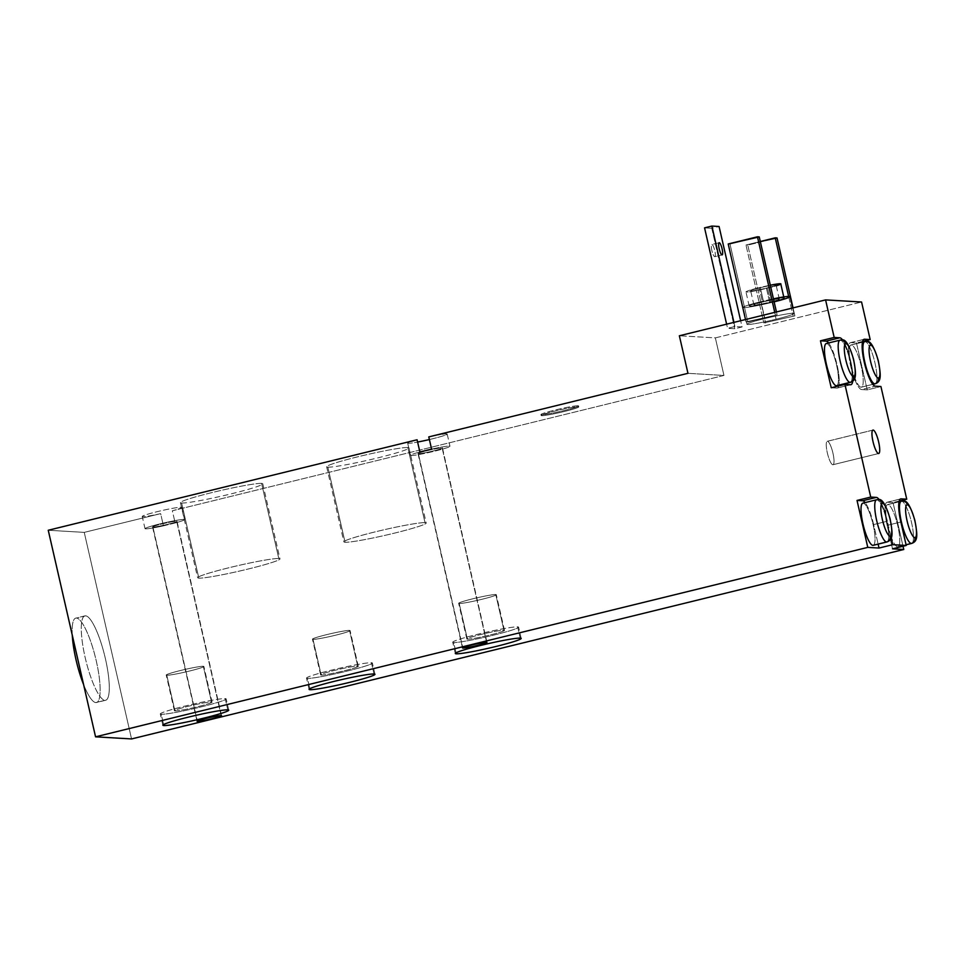 <?xml version="1.0" encoding="UTF-8"?>
<svg xmlns="http://www.w3.org/2000/svg" width="965" height="965" viewBox="0 0 965 965"><rect width="100%" height="100%" fill="white"/><g stroke="black" fill="none" stroke-linecap="round" stroke-linejoin="round"><path stroke-width="0.72" stroke-dasharray="4.83 3.62" d="M723.955 375.445L172.349 510.762A20.277 1.363 167.1 0 0 181.191 507.228A20.277 1.363 167.1 0 0 157.271 511.655A20.277 1.363 167.1 0 0 142.808 516.637A20.277 1.363 167.1 0 0 160.648 513.633L84.245 532.378L48.25 530.255L84.245 532.378L160.648 513.633L163.435 525.841L175.147 522.97L172.349 510.762L723.955 375.445L715.355 337.883L861.576 302.009L715.355 337.883L679.36 335.772L715.355 337.883L723.955 375.445L687.961 373.322L723.955 375.445M417.085 439.775A20.277 1.363 167.1 0 0 408.243 443.309A20.277 1.363 167.1 0 0 417.604 442.054A20.277 1.363 -12.9 0 1 408.243 443.309A20.277 1.363 -12.9 0 1 407.676 443.128A20.277 1.363 -12.9 0 1 417.085 439.775M429.389 439.545A20.277 1.363 167.1 0 0 446.626 433.9A20.277 1.363 167.1 0 0 428.786 436.904A20.277 1.363 -12.9 0 1 446.626 433.9A20.277 1.363 -12.9 0 1 447.193 434.081A20.277 1.363 -12.9 0 1 429.389 439.545M578.011 405.77A19.312 1.291 167.1 0 0 555.237 409.992A19.312 1.291 167.1 0 0 541.462 414.733A19.312 1.291 167.1 0 0 564.236 410.523A19.312 1.291 167.1 0 0 578.011 405.77L578.228 406.711A19.312 1.291 167.1 0 0 557.541 410.427A19.312 1.291 167.1 0 0 541.136 415.505A19.312 1.291 167.1 0 0 541.679 415.674L541.462 414.733A19.312 1.291 -12.9 0 1 540.919 414.564A19.312 1.291 -12.9 0 1 557.324 409.486A19.312 1.291 -12.9 0 1 578.011 405.77A19.312 1.291 -12.9 0 1 578.554 405.939A19.312 1.291 -12.9 0 1 562.149 411.018A19.312 1.291 -12.9 0 1 541.462 414.733L541.679 415.674A19.312 1.291 167.1 0 0 562.366 411.959A19.312 1.291 167.1 0 0 578.771 406.88A19.312 1.291 167.1 0 0 578.228 406.711L578.011 405.77M181.625 503.018A42.231 2.835 167.1 0 0 231.455 493.778A42.231 2.835 167.1 0 0 261.587 483.393A42.231 2.835 167.1 0 0 211.769 492.632A42.231 2.835 167.1 0 0 181.625 503.018L198.826 578.131A42.231 2.835 167.1 0 0 244.085 570.001A42.231 2.835 167.1 0 0 279.983 558.892A42.231 2.835 167.1 0 0 278.788 558.506L261.587 483.393A42.231 2.835 -12.9 0 1 262.782 483.779A42.231 2.835 -12.9 0 1 226.884 494.888A42.231 2.835 -12.9 0 1 181.625 503.018A42.231 2.835 -12.9 0 1 180.431 502.632A42.231 2.835 -12.9 0 1 216.341 491.523A42.231 2.835 -12.9 0 1 261.587 483.393L278.788 558.506A42.231 2.835 167.1 0 0 233.542 566.636A42.231 2.835 167.1 0 0 197.644 577.745A42.231 2.835 167.1 0 0 198.826 578.131L181.625 503.018M327.847 467.144A42.231 2.835 167.1 0 0 377.665 457.917A42.231 2.835 167.1 0 0 407.809 447.531A42.231 2.835 167.1 0 0 357.979 456.759A42.231 2.835 167.1 0 0 327.847 467.144L345.048 542.258A42.231 2.835 167.1 0 0 390.306 534.128A42.231 2.835 167.1 0 0 426.204 523.018A42.231 2.835 167.1 0 0 425.01 522.644L407.809 447.531A42.231 2.835 -12.9 0 1 408.991 447.905A42.231 2.835 -12.9 0 1 373.093 459.014A42.231 2.835 -12.9 0 1 327.847 467.144A42.231 2.835 -12.9 0 1 326.653 466.758A42.231 2.835 -12.9 0 1 362.55 455.649A42.231 2.835 -12.9 0 1 407.809 447.531L425.01 522.644A42.231 2.835 167.1 0 0 379.752 530.762A42.231 2.835 167.1 0 0 343.854 541.884A42.231 2.835 167.1 0 0 345.048 542.258L327.847 467.144M541.679 415.674A19.312 1.291 167.1 0 0 564.453 411.452A19.312 1.291 167.1 0 0 578.228 406.711A19.312 1.291 167.1 0 0 555.454 410.933A19.312 1.291 167.1 0 0 541.679 415.674M278.788 558.506A42.231 2.835 167.1 0 0 228.97 567.746A42.231 2.835 167.1 0 0 198.826 578.131A42.231 2.835 167.1 0 0 248.656 568.904A42.231 2.835 167.1 0 0 278.788 558.506M425.01 522.644A42.231 2.835 167.1 0 0 375.192 531.872A42.231 2.835 167.1 0 0 345.048 542.258A42.231 2.835 167.1 0 0 394.878 533.03A42.231 2.835 167.1 0 0 425.01 522.644M131.554 738.937L84.245 532.378L131.554 738.937M862.638 341.417L856.462 342.937L867.221 389.884L880.924 386.519L867.221 389.884L856.462 342.937L850.841 342.599L863.832 339.415L850.841 342.599A24.137 5.392 76.2 0 0 850.599 365.747A24.137 5.392 -103.8 0 1 850.467 342.635A24.137 5.392 -103.8 0 1 850.841 342.599L856.462 342.937L862.638 341.417M899.199 501.04L893.023 502.548L903.035 546.262L893.023 502.548L887.402 502.222L900.381 499.038L887.402 502.222A24.137 5.392 76.2 0 0 887.149 525.358A24.137 5.392 -103.8 0 1 887.028 502.246A24.137 5.392 -103.8 0 1 887.402 502.222L893.023 502.548L899.199 501.04M221.19 715.584L176.667 521.221A12.545 0.844 -12.9 0 1 177.029 521.341A12.545 0.844 -12.9 0 1 166.354 524.634A12.545 0.844 -12.9 0 1 152.916 527.059L197.343 721.048L152.916 527.059A12.545 0.844 -12.9 0 1 152.554 526.938A12.545 0.844 -12.9 0 1 163.23 523.645A12.545 0.844 -12.9 0 1 176.667 521.221L221.19 715.584M163.435 525.841L175.147 522.97A20.277 1.363 167.1 0 0 183.977 519.435A20.277 1.363 167.1 0 0 160.069 523.862A20.277 1.363 167.1 0 0 145.594 528.844A20.277 1.363 167.1 0 0 163.435 525.841L160.648 513.633A20.277 1.363 -12.9 0 1 142.808 516.637A20.277 1.363 -12.9 0 1 142.229 516.456A20.277 1.363 -12.9 0 1 159.466 511.124A20.277 1.363 -12.9 0 1 181.191 507.228A20.277 1.363 -12.9 0 1 181.758 507.409A20.277 1.363 -12.9 0 1 172.349 510.762L175.147 522.97A20.277 1.363 167.1 0 0 184.556 519.616A20.277 1.363 167.1 0 0 183.977 519.435A20.277 1.363 167.1 0 0 162.265 523.332A20.277 1.363 167.1 0 0 145.027 528.663A20.277 1.363 167.1 0 0 145.594 528.844A20.277 1.363 167.1 0 0 163.435 525.841M176.667 521.221A12.545 0.844 -12.9 0 1 167.717 524.309A12.545 0.844 -12.9 0 1 152.916 527.059A12.545 0.844 -12.9 0 1 161.867 523.971A12.545 0.844 -12.9 0 1 176.667 521.221M486.625 642.256L442.115 447.893A12.545 0.844 -12.9 0 1 442.465 448.013A12.545 0.844 -12.9 0 1 431.801 451.306A12.545 0.844 -12.9 0 1 418.352 453.731L462.778 647.72L418.352 453.731A12.545 0.844 -12.9 0 1 418.002 453.61A12.545 0.844 -12.9 0 1 428.665 450.317A12.545 0.844 -12.9 0 1 442.115 447.893L486.625 642.256M407.676 443.128L410.475 455.335A20.277 1.363 167.1 0 1 419.884 451.982A20.277 1.363 167.1 0 0 411.042 455.516A20.277 1.363 167.1 0 0 434.962 451.089A20.277 1.363 167.1 0 0 449.425 446.107A20.277 1.363 167.1 0 0 431.584 449.111A20.277 1.363 167.1 0 1 449.425 446.107A20.277 1.363 167.1 0 1 449.992 446.288L447.193 434.081M442.115 447.893A12.545 0.844 -12.9 0 1 433.152 450.981A12.545 0.844 -12.9 0 1 418.352 453.731A12.545 0.844 -12.9 0 1 427.302 450.643A12.545 0.844 -12.9 0 1 442.115 447.893M410.475 455.335A20.277 1.363 167.1 0 0 411.042 455.516A20.277 1.363 167.1 0 0 432.766 451.62A20.277 1.363 167.1 0 0 449.992 446.288M520.231 638.118L517.65 626.852A33.787 2.268 -12.9 0 1 518.603 627.154A33.787 2.268 -12.9 0 1 489.882 636.044A33.787 2.268 -12.9 0 1 453.683 642.545L456.035 652.823L453.683 642.545A33.787 2.268 -12.9 0 1 452.73 642.244A33.787 2.268 -12.9 0 1 481.451 633.354A33.787 2.268 -12.9 0 1 517.65 626.852L520.231 638.118M453.683 642.545A33.787 2.268 -12.9 0 1 477.796 634.234A33.787 2.268 -12.9 0 1 517.65 626.852A33.787 2.268 -12.9 0 1 493.537 635.163A33.787 2.268 -12.9 0 1 453.683 642.545M467.386 639.18A19.312 1.291 167.1 0 0 490.16 634.958A19.312 1.291 167.1 0 0 503.947 630.217A19.312 1.291 167.1 0 0 481.161 634.427A19.312 1.291 167.1 0 0 467.386 639.18A19.312 1.291 167.1 0 0 488.073 635.465A19.312 1.291 167.1 0 0 504.49 630.386A19.312 1.291 167.1 0 0 503.947 630.217L495.769 594.537A19.312 1.291 -12.9 0 1 496.312 594.705A19.312 1.291 -12.9 0 1 479.907 599.784A19.312 1.291 -12.9 0 1 459.219 603.499L467.386 639.18L459.219 603.499A19.312 1.291 -12.9 0 1 458.677 603.33A19.312 1.291 -12.9 0 1 475.082 598.252A19.312 1.291 -12.9 0 1 495.769 594.537L503.947 630.217A19.312 1.291 167.1 0 0 483.26 633.933A19.312 1.291 167.1 0 0 466.843 639.011A19.312 1.291 167.1 0 0 467.386 639.18M459.219 603.499A19.312 1.291 -12.9 0 1 472.995 598.746A19.312 1.291 -12.9 0 1 495.769 594.537A19.312 1.291 -12.9 0 1 481.993 599.277A19.312 1.291 -12.9 0 1 459.219 603.499M227.788 709.854L225.207 698.588A33.787 2.268 -12.9 0 1 226.16 698.889A33.787 2.268 -12.9 0 1 197.439 707.779A33.787 2.268 -12.9 0 1 161.239 714.281L163.592 724.558L161.239 714.281A33.787 2.268 -12.9 0 1 160.286 713.979A33.787 2.268 -12.9 0 1 189.007 705.089A33.787 2.268 -12.9 0 1 225.207 698.588L227.788 709.854M161.239 714.281A33.787 2.268 -12.9 0 1 185.352 705.97A33.787 2.268 -12.9 0 1 225.207 698.588A33.787 2.268 -12.9 0 1 201.106 706.899A33.787 2.268 -12.9 0 1 161.239 714.281M174.942 710.916A19.312 1.291 167.1 0 0 197.728 706.706A19.312 1.291 167.1 0 0 211.504 701.953A19.312 1.291 167.1 0 0 188.73 706.175A19.312 1.291 167.1 0 0 174.942 710.916A19.312 1.291 167.1 0 0 195.63 707.2A19.312 1.291 167.1 0 0 212.047 702.122A19.312 1.291 167.1 0 0 211.504 701.953L203.326 666.272A19.312 1.291 -12.9 0 1 203.88 666.453A19.312 1.291 -12.9 0 1 187.463 671.531A19.312 1.291 -12.9 0 1 166.776 675.247L174.942 710.916L166.776 675.247A19.312 1.291 -12.9 0 1 166.233 675.066A19.312 1.291 -12.9 0 1 182.65 669.987A19.312 1.291 -12.9 0 1 203.326 666.272L211.504 701.953A19.312 1.291 167.1 0 0 190.817 705.668A19.312 1.291 167.1 0 0 174.4 710.747A19.312 1.291 167.1 0 0 174.942 710.916M166.776 675.247A19.312 1.291 -12.9 0 1 180.552 670.494A19.312 1.291 -12.9 0 1 203.326 666.272A19.312 1.291 -12.9 0 1 189.55 671.025A19.312 1.291 -12.9 0 1 166.776 675.247M374.01 673.992L371.429 662.714A33.787 2.268 -12.9 0 1 372.381 663.027A33.787 2.268 -12.9 0 1 343.661 671.905A33.787 2.268 -12.9 0 1 307.461 678.407L309.813 688.684L307.461 678.407A33.787 2.268 -12.9 0 1 306.508 678.106A33.787 2.268 -12.9 0 1 335.229 669.227A33.787 2.268 -12.9 0 1 371.429 662.714L374.01 673.992M307.461 678.407A33.787 2.268 -12.9 0 1 331.574 670.108A33.787 2.268 -12.9 0 1 371.429 662.714A33.787 2.268 -12.9 0 1 347.316 671.025A33.787 2.268 -12.9 0 1 307.461 678.407M321.164 675.054A19.312 1.291 167.1 0 0 343.95 670.832A19.312 1.291 167.1 0 0 357.726 666.079A19.312 1.291 167.1 0 0 334.939 670.301A19.312 1.291 167.1 0 0 321.164 675.054A19.312 1.291 167.1 0 0 341.851 671.338A19.312 1.291 167.1 0 0 358.268 666.26A19.312 1.291 167.1 0 0 357.726 666.079L349.547 630.398A19.312 1.291 -12.9 0 1 350.09 630.579A19.312 1.291 -12.9 0 1 333.685 635.658A19.312 1.291 -12.9 0 1 312.998 639.373L321.164 675.054L312.998 639.373A19.312 1.291 -12.9 0 1 312.455 639.192A19.312 1.291 -12.9 0 1 328.86 634.114A19.312 1.291 -12.9 0 1 349.547 630.398L357.726 666.079A19.312 1.291 167.1 0 0 337.038 669.794A19.312 1.291 167.1 0 0 320.621 674.873A19.312 1.291 167.1 0 0 321.164 675.054M312.998 639.373A19.312 1.291 -12.9 0 1 326.773 634.62A19.312 1.291 -12.9 0 1 349.547 630.398A19.312 1.291 -12.9 0 1 335.772 635.151A19.312 1.291 -12.9 0 1 312.998 639.373M873.651 524.574A24.137 5.392 76.2 0 0 865.135 502.584A24.137 5.392 -103.8 0 1 873.651 524.574L887.366 521.209A24.137 5.392 76.2 0 0 879.26 499.774A24.137 5.392 -103.8 0 1 887.366 521.209L891.202 537.951L887.366 521.209L873.651 524.574L878.126 544.127L873.651 524.574M862.855 503.139A21.725 4.861 -103.8 0 1 863.193 503.115A21.725 4.861 -103.8 0 1 872.746 523.078A21.725 4.861 -103.8 0 1 873.518 545.201M842.71 340.15A24.137 5.392 -103.8 0 1 850.804 361.586A24.137 5.392 -103.8 0 1 852.758 381.103A24.137 5.392 76.2 0 0 850.804 361.586A24.137 5.392 76.2 0 0 842.71 340.15M861.6 389.546A24.137 5.392 -103.8 0 1 850.599 365.747A24.137 5.392 76.2 0 0 861.6 389.546L867.221 389.884L861.6 389.546L875.303 386.181L861.6 389.546M861.057 387.206A21.725 4.861 -103.8 0 1 851.154 365.783A21.725 4.861 -103.8 0 1 851.383 344.951A21.725 4.861 -103.8 0 1 861.287 366.374A21.725 4.861 -103.8 0 1 861.057 387.206A21.725 4.861 -103.8 0 1 851.323 366.507A21.725 4.861 -103.8 0 1 851.046 344.975A21.725 4.861 -103.8 0 1 851.383 344.951L865.086 341.586L851.383 344.951A21.725 4.861 -103.8 0 1 861.106 365.651A21.725 4.861 -103.8 0 1 861.395 387.17A21.725 4.861 -103.8 0 1 861.057 387.206L872.782 384.323L861.057 387.206M875.098 383.805A21.725 4.861 76.2 0 0 874.821 362.285A21.725 4.861 76.2 0 0 865.086 341.586A21.725 4.861 -103.8 0 1 874.821 362.285A21.725 4.861 -103.8 0 1 875.098 383.805M864.749 341.61A21.725 4.861 -103.8 0 1 865.086 341.586A4.825 4.692 93.4 0 1 866.449 341.465M900.864 522.005L887.149 525.358L892.529 548.832L887.149 525.358L900.864 522.005M897.619 546.817A21.725 4.861 -103.8 0 1 887.716 525.394A21.725 4.861 -103.8 0 1 887.933 504.562A21.725 4.861 -103.8 0 1 897.836 525.985A21.725 4.861 -103.8 0 1 897.619 546.817A21.725 4.861 -103.8 0 1 887.884 526.118A21.725 4.861 -103.8 0 1 887.595 504.599A21.725 4.861 -103.8 0 1 887.933 504.562L901.648 501.209L887.933 504.562A21.725 4.861 -103.8 0 1 897.667 525.262A21.725 4.861 -103.8 0 1 897.957 546.793A21.725 4.861 -103.8 0 1 897.619 546.817L906.075 544.743L897.619 546.817M911.66 543.428A21.725 4.861 76.2 0 0 911.382 521.896A21.725 4.861 76.2 0 0 901.648 501.209A21.725 4.861 -103.8 0 1 911.382 521.896A21.725 4.861 -103.8 0 1 911.66 543.428M901.31 501.233A21.725 4.861 -103.8 0 1 901.648 501.209A4.825 4.692 93.4 0 1 902.999 501.076M838.754 385.916A24.137 5.392 -103.8 0 1 837.222 388.063A24.137 5.392 -103.8 0 1 836.848 388.099L831.227 387.761L836.848 388.099L850.551 384.733L836.848 388.099A24.137 5.392 76.2 0 0 837.089 364.951A24.137 5.392 -103.8 0 1 838.935 385.156M828.585 342.961A24.137 5.392 -103.8 0 1 837.089 364.951A24.137 5.392 76.2 0 0 828.585 342.961M826.293 343.528A21.725 4.861 -103.8 0 1 826.631 343.492A21.725 4.861 -103.8 0 1 836.185 363.467A21.725 4.861 -103.8 0 1 836.957 385.59M826.631 343.492L840.346 340.126L826.631 343.492A21.725 4.861 -103.8 0 1 836.365 364.191A21.725 4.861 -103.8 0 1 836.643 385.723M850.358 382.357A21.725 4.861 76.2 0 0 850.069 360.826A21.725 4.861 76.2 0 0 840.346 340.126A21.725 4.861 -103.8 0 1 850.069 360.826A21.725 4.861 -103.8 0 1 850.358 382.357M840.008 340.163A21.725 4.861 -103.8 0 1 840.346 340.126A4.825 4.692 93.4 0 1 841.697 340.006M776.089 319.222A24.137 1.616 167.1 0 0 793.314 313.287A24.137 1.616 167.1 0 0 764.835 318.559A24.137 1.616 167.1 0 0 747.622 324.493A24.137 1.616 167.1 0 0 776.089 319.222A24.137 1.616 167.1 0 0 793.99 313.504A24.137 1.616 167.1 0 0 764.835 318.559L760.975 301.659A24.137 1.616 -12.9 0 1 773.435 298.836A24.137 1.616 -12.9 0 0 760.975 301.659L764.835 318.559A24.137 1.616 167.1 0 0 746.934 324.276A24.137 1.616 167.1 0 0 776.089 319.222L772.217 302.322L776.089 319.222M742.085 326.954L734.884 326.52L727.574 328.317L734.763 328.739L742.085 326.954L740.65 320.73L742.085 326.954L734.763 328.739L727.574 328.317L726.621 324.168L727.574 328.317L734.884 326.52L742.085 326.954M747.851 322.008L777.102 314.831L746.054 321.9L747.851 322.008L730.01 244.073L759.25 236.908L730.01 244.073L747.851 322.008L746.054 321.9L777.102 314.831L747.851 322.008M794.871 315.881L763.834 322.949L794.871 315.881L793.037 307.883L794.871 315.881L763.834 322.949L794.871 315.881M790.118 296.605A24.137 1.616 -12.9 0 1 772.217 302.322A24.137 1.616 -12.9 0 1 743.074 307.377A24.137 1.616 -12.9 0 1 760.975 301.659A24.137 1.616 -12.9 0 0 743.75 307.594A24.137 1.616 -12.9 0 0 772.217 302.322M770.758 302.238A17.865 1.194 167.1 0 0 783.496 297.847A17.865 1.194 167.1 0 0 762.434 301.743A17.865 1.194 167.1 0 0 749.684 306.134A17.865 1.194 167.1 0 0 770.758 302.238A17.865 1.194 167.1 0 0 784.002 298.004A17.865 1.194 167.1 0 0 762.434 301.743L759.202 287.666A17.865 1.194 -12.9 0 1 770.311 285.194A17.865 1.194 -12.9 0 0 759.202 287.666L762.434 301.743A17.865 1.194 167.1 0 0 749.19 305.977A17.865 1.194 167.1 0 0 770.758 302.238L767.537 288.149L770.758 302.238M780.782 283.915A17.865 1.194 -12.9 0 1 767.537 288.149A17.865 1.194 -12.9 0 1 745.957 291.888A17.865 1.194 -12.9 0 1 759.202 287.666A17.865 1.194 -12.9 0 0 746.464 292.057A17.865 1.194 -12.9 0 0 767.537 288.149A17.865 1.194 -12.9 0 0 776.258 285.797M760.336 287.727A13.028 0.869 167.1 0 0 751.035 290.935A13.028 0.869 167.1 0 0 766.403 288.089A13.028 0.869 167.1 0 0 775.703 284.88A13.028 0.869 167.1 0 0 760.336 287.727L763.556 301.816A13.028 0.869 167.1 0 0 753.894 304.904A13.028 0.869 167.1 0 0 769.636 302.166L766.403 288.089A13.028 0.869 -12.9 0 1 750.661 290.815A13.028 0.869 -12.9 0 1 760.336 287.727A13.028 0.869 -12.9 0 1 776.077 285.001A13.028 0.869 -12.9 0 1 766.403 288.089L769.636 302.166A13.028 0.869 -12.9 0 1 754.256 305.012A13.028 0.869 -12.9 0 1 763.556 301.816A13.028 0.869 -12.9 0 1 778.936 298.957A13.028 0.869 -12.9 0 1 769.636 302.166A13.028 0.869 167.1 0 0 779.298 299.078A13.028 0.869 167.1 0 0 763.556 301.816L760.336 287.727M733.931 322.382L734.884 326.52L733.931 322.382M719.046 242.746L711.917 244.495A6.273 1.399 -103.8 0 1 714.739 250.478A6.273 1.399 -103.8 0 1 714.812 256.69A6.273 1.399 -103.8 0 1 714.715 256.702L722.025 254.905L714.715 256.702A6.273 1.399 -103.8 0 1 711.905 250.719A6.273 1.399 -103.8 0 1 711.82 244.507A6.273 1.399 -103.8 0 1 711.917 244.495L719.046 242.746M711.76 228.283L734.763 328.739L711.76 228.283L719.07 226.486L711.76 228.283L704.559 227.849L711.76 228.283M714.715 256.702A6.273 1.399 76.2 0 0 714.788 250.683A6.273 1.399 76.2 0 0 711.917 244.495A6.273 1.399 76.2 0 0 711.856 250.514A6.273 1.399 76.2 0 0 714.715 256.702M776.439 311.948L777.102 314.831L776.439 311.948M774.762 312.358L775.305 314.723L774.762 312.358M745.511 319.536L746.054 321.9L745.511 319.536M728.213 243.976L730.01 244.073L728.213 243.976M788.634 296.388L793.073 315.772L788.634 296.388M760.299 241.503L745.981 245.014L763.834 322.949L745.981 245.014L747.779 245.122L765.631 323.058L747.779 245.122L777.03 237.945L747.779 245.122L745.981 245.014L760.299 241.503M872.782 430.149L827.451 441.27A12.062 2.702 -103.8 0 1 832.855 452.766A12.062 2.702 -103.8 0 1 833.012 464.72A12.062 2.702 -103.8 0 1 832.831 464.744L878.524 453.526L832.831 464.744A12.062 2.702 -103.8 0 1 827.415 453.236A12.062 2.702 -103.8 0 1 827.258 441.282A12.062 2.702 -103.8 0 1 827.451 441.27L872.782 430.149M832.831 464.744A12.062 2.702 -103.8 0 1 827.331 452.838A12.062 2.702 -103.8 0 1 827.451 441.27A12.062 2.702 -103.8 0 1 832.952 453.164A12.062 2.702 -103.8 0 1 832.831 464.744M863.193 503.115L876.896 499.749L863.193 503.115A21.725 4.861 -103.8 0 1 872.915 523.802A21.725 4.861 -103.8 0 1 873.204 545.334M886.907 541.968A21.725 4.861 76.2 0 0 886.63 520.449A21.725 4.861 76.2 0 0 876.896 499.749A21.725 4.861 -103.8 0 1 886.63 520.449A21.725 4.861 -103.8 0 1 886.907 541.968M876.558 499.774A21.725 4.861 -103.8 0 1 876.896 499.749A4.825 4.692 93.4 0 1 878.259 499.629M85.608 615.827A43.449 9.71 76.2 0 0 85.149 657.479A43.449 9.71 76.2 0 0 104.956 700.325A43.449 9.71 76.2 0 0 105.402 658.673A43.449 9.71 76.2 0 0 85.608 615.827A43.449 9.71 76.2 0 0 84.932 615.875A43.449 9.71 76.2 0 0 85.499 658.938A43.449 9.71 76.2 0 0 104.956 700.325L95.812 702.568A43.449 9.71 -103.8 0 1 83.581 684.523A43.449 9.71 -103.8 0 0 95.812 702.568L104.956 700.325A43.449 9.71 76.2 0 0 105.631 700.264A43.449 9.71 76.2 0 0 105.064 657.213A43.449 9.71 76.2 0 0 85.608 615.827L76.464 618.058L85.608 615.827M72.266 635.139A43.449 9.71 -103.8 0 1 75.789 618.119A43.449 9.71 -103.8 0 1 76.464 618.058A43.449 9.71 -103.8 0 1 95.921 659.457A43.449 9.71 -103.8 0 1 96.488 702.508A43.449 9.71 -103.8 0 1 95.812 702.568A43.449 9.71 -103.8 0 0 96.271 660.904A43.449 9.71 -103.8 0 0 76.464 618.058A43.449 9.71 -103.8 0 0 72.266 635.139M540.919 414.564L541.136 415.505M578.554 405.939L578.771 406.88M262.782 483.779L279.983 558.892M180.431 502.632L197.644 577.745M408.991 447.905L426.204 523.018M326.653 466.758L343.854 541.884M221.54 715.692L177.029 521.341M197.077 721.301L152.554 526.938M145.027 528.663L142.229 516.456M181.758 507.409L184.556 519.616M486.975 642.364L442.465 448.013M462.512 647.973L418.002 453.61M521.184 638.42L518.603 627.154M455.311 653.51L452.73 642.244M504.49 630.386L496.312 594.705M466.843 639.011L458.677 603.33M228.741 710.156L226.16 698.889M162.868 725.246L160.286 713.979M212.047 702.122L203.88 666.453M174.4 710.747L166.233 675.066M374.963 674.294L372.381 663.027M309.09 689.372L306.508 678.106M358.268 666.26L350.09 630.579M320.621 674.873L312.455 639.192M850.467 342.635L864.182 339.27M851.046 344.975L862.469 342.177M861.395 387.17L872.818 384.372M887.028 502.246L900.731 498.893M887.595 504.599L899.018 501.788M897.957 546.793L906.075 544.791M837.222 388.063L850.925 384.697M793.99 313.504L792.723 307.956M746.934 324.276L743.074 307.377M784.002 298.004L783.761 296.943M749.19 305.977L745.957 291.888M753.894 304.904L750.661 290.815M779.298 299.078L776.077 285.001M722.122 254.905L714.812 256.69M719.142 242.71L711.82 244.507M878.705 453.514L833.012 464.72M872.951 430.076L827.258 441.282M84.932 615.875L75.789 618.119M105.631 700.264L96.488 702.508"/><path stroke-width="1.45" d="M428.786 436.904L687.961 373.322L679.36 335.772L825.582 299.898L834.182 337.448L820.467 340.814L831.227 387.761L844.93 384.396L870.732 497.072L857.029 500.437L867.776 547.384L95.559 736.826L48.25 530.255L417.085 439.775L419.884 451.982L431.584 449.111L428.786 436.904L687.961 373.322L679.36 335.772L825.582 299.898L834.182 337.448L839.803 337.786A24.137 5.392 -103.8 0 1 842.71 340.15A24.137 5.392 76.2 0 0 839.803 337.786L826.1 341.152A24.137 5.392 -103.8 0 1 828.585 342.961A24.137 5.392 76.2 0 0 826.1 341.152L820.467 340.814L831.227 387.761L844.93 384.396L870.732 497.072L876.365 497.397L862.65 500.763L857.029 500.437L867.776 547.384L95.559 736.826L131.554 738.937L903.771 549.495L131.554 738.937L95.559 736.826L48.25 530.255L417.085 439.775L419.884 451.982L431.584 449.111L428.786 436.904M417.604 442.054A20.277 1.363 167.1 0 0 429.389 439.545A20.277 1.363 -12.9 0 1 417.604 442.054M861.576 302.009L870.177 339.571L862.638 341.417L870.177 339.571L861.576 302.009L825.582 299.898L861.576 302.009M880.924 386.519L906.738 499.182L899.199 501.04L906.738 499.182L880.924 386.519L875.303 386.181A24.137 5.392 -103.8 0 1 864.302 362.382A24.137 5.392 -103.8 0 1 864.556 339.234L870.177 339.571L864.556 339.234A24.137 5.392 76.2 0 0 864.182 339.27A24.137 5.392 76.2 0 0 864.302 362.382A24.137 5.392 76.2 0 0 875.303 386.181L880.924 386.519M903.035 546.262L903.771 549.495L892.529 548.832L906.231 545.466L892.734 544.682L879.031 548.048L867.776 547.384L879.031 548.048L878.126 544.127L879.031 548.048L892.734 544.682L906.231 545.466L900.864 522.005A24.137 5.392 -103.8 0 1 901.105 498.857L906.738 499.182L901.105 498.857A24.137 5.392 76.2 0 0 900.731 498.893A24.137 5.392 76.2 0 0 900.864 522.005L906.231 545.466L892.529 548.832L903.771 549.495L903.035 546.262M221.19 715.584A12.545 0.844 -12.9 0 1 212.228 718.672A12.545 0.844 -12.9 0 1 197.427 721.41A12.545 0.844 -12.9 0 1 206.377 718.322A12.545 0.844 -12.9 0 1 221.19 715.584A12.545 0.844 167.1 0 0 207.74 717.996A12.545 0.844 167.1 0 0 197.077 721.301A12.545 0.844 167.1 0 0 197.427 721.41A12.545 0.844 167.1 0 0 210.877 718.997A12.545 0.844 167.1 0 0 221.54 715.692A12.545 0.844 167.1 0 0 221.19 715.584M486.625 642.256A12.545 0.844 -12.9 0 1 477.675 645.344A12.545 0.844 -12.9 0 1 462.862 648.082A12.545 0.844 -12.9 0 1 471.825 644.994A12.545 0.844 -12.9 0 1 486.625 642.256A12.545 0.844 167.1 0 0 473.176 644.668A12.545 0.844 167.1 0 0 462.512 647.973A12.545 0.844 167.1 0 0 462.862 648.082A12.545 0.844 167.1 0 0 476.312 645.669A12.545 0.844 167.1 0 0 486.975 642.364A12.545 0.844 167.1 0 0 486.625 642.256M520.231 638.118A33.787 2.268 -12.9 0 1 496.119 646.429A33.787 2.268 -12.9 0 1 456.264 653.812A33.787 2.268 -12.9 0 1 480.365 645.501A33.787 2.268 -12.9 0 1 520.231 638.118A33.787 2.268 167.1 0 0 484.032 644.62A33.787 2.268 167.1 0 0 455.311 653.51A33.787 2.268 167.1 0 0 456.264 653.812A33.787 2.268 167.1 0 0 492.464 647.31A33.787 2.268 167.1 0 0 521.184 638.42A33.787 2.268 167.1 0 0 520.231 638.118M227.788 709.854A33.787 2.268 -12.9 0 1 203.675 718.165A33.787 2.268 -12.9 0 1 163.821 725.547A33.787 2.268 -12.9 0 1 187.934 717.236A33.787 2.268 -12.9 0 1 227.788 709.854A33.787 2.268 167.1 0 0 191.589 716.356A33.787 2.268 167.1 0 0 162.868 725.246A33.787 2.268 167.1 0 0 163.821 725.547A33.787 2.268 167.1 0 0 200.02 719.046A33.787 2.268 167.1 0 0 228.741 710.156A33.787 2.268 167.1 0 0 227.788 709.854M374.01 673.992A33.787 2.268 -12.9 0 1 349.897 682.291A33.787 2.268 -12.9 0 1 310.042 689.686A33.787 2.268 -12.9 0 1 334.155 681.374A33.787 2.268 -12.9 0 1 374.01 673.992A33.787 2.268 167.1 0 0 337.81 680.494A33.787 2.268 167.1 0 0 309.09 689.372A33.787 2.268 167.1 0 0 310.042 689.686A33.787 2.268 167.1 0 0 346.242 683.184A33.787 2.268 167.1 0 0 374.963 674.294A33.787 2.268 167.1 0 0 374.01 673.992M456.035 652.823L456.264 653.812L456.035 652.823M163.592 724.558L163.821 725.547L163.592 724.558M309.813 688.684L310.042 689.686L309.813 688.684M865.135 502.584A24.137 5.392 76.2 0 0 862.65 500.763A24.137 5.392 -103.8 0 1 865.135 502.584M873.518 545.201A21.725 4.861 -103.8 0 1 872.867 545.37A21.725 4.861 -103.8 0 1 862.963 523.935A21.725 4.861 -103.8 0 1 863.193 503.115M879.26 499.774A24.137 5.392 76.2 0 0 876.365 497.397L862.65 500.763L857.029 500.437L870.732 497.072L876.365 497.397A24.137 5.392 -103.8 0 1 879.26 499.774M852.758 381.103A24.137 5.392 -103.8 0 1 850.551 384.733L844.93 384.396L850.551 384.733A24.137 5.392 76.2 0 0 850.925 384.697A24.137 5.392 76.2 0 0 852.758 381.103M891.202 537.951L892.734 544.682L891.202 537.951M873.144 430.052A12.062 2.702 -103.8 0 1 878.645 441.958A12.062 2.702 -103.8 0 1 878.524 453.526A12.062 2.702 -103.8 0 1 873.023 441.632A12.062 2.702 -103.8 0 1 873.144 430.052L873.144 430.052A12.062 2.702 76.2 0 0 872.951 430.076A12.062 2.702 76.2 0 0 873.108 442.03A12.062 2.702 76.2 0 0 878.524 453.526A12.062 2.702 76.2 0 0 878.705 453.514A12.062 2.702 76.2 0 0 878.548 441.56A12.062 2.702 76.2 0 0 873.144 430.052M863.832 339.415L864.556 339.234L863.832 339.415M865.086 341.586A21.725 4.861 76.2 0 0 864.749 341.61A21.725 4.861 76.2 0 0 865.038 363.142A21.725 4.861 76.2 0 0 874.76 383.841L872.782 384.323L874.76 383.841A21.725 4.861 76.2 0 0 875.098 383.805A21.725 4.861 -103.8 0 1 874.76 383.841A4.825 4.692 -86.6 0 0 878.259 378.027A16.9 3.776 76.2 0 0 878.427 361.827A16.9 3.776 76.2 0 0 870.732 345.156A4.825 4.692 -86.6 0 0 865.086 341.586M870.732 345.156A16.9 3.776 76.2 0 0 870.563 361.356A16.9 3.776 76.2 0 0 878.259 378.027A4.825 4.692 93.4 0 1 874.76 383.841A21.725 4.861 -103.8 0 1 865.038 363.142A21.725 4.861 -103.8 0 1 864.749 341.61L866.449 341.465A4.825 4.692 93.4 0 1 870.732 345.156A16.9 3.776 76.2 0 0 870.563 361.356A16.9 3.776 76.2 0 0 878.259 378.027A16.9 3.776 76.2 0 0 878.427 361.827A16.9 3.776 76.2 0 0 870.732 345.156M900.381 499.038L901.105 498.857L900.381 499.038M901.648 501.209A21.725 4.861 76.2 0 0 901.31 501.233A21.725 4.861 76.2 0 0 901.587 522.765A21.725 4.861 76.2 0 0 911.322 543.452L906.075 544.743L911.322 543.452A21.725 4.861 76.2 0 0 911.66 543.428A21.725 4.861 -103.8 0 1 911.322 543.452A4.825 4.692 -86.6 0 0 914.82 537.638A16.9 3.776 76.2 0 0 914.989 521.438A16.9 3.776 76.2 0 0 907.293 504.779A4.825 4.692 -86.6 0 0 901.648 501.209M907.293 504.779A16.9 3.776 76.2 0 0 907.112 520.979A16.9 3.776 76.2 0 0 914.82 537.638A4.825 4.692 93.4 0 1 911.322 543.452A21.725 4.861 -103.8 0 1 901.587 522.765A21.725 4.861 -103.8 0 1 901.31 501.233L902.999 501.076A4.825 4.692 93.4 0 1 907.293 504.779A16.9 3.776 76.2 0 0 907.112 520.979A16.9 3.776 76.2 0 0 914.82 537.638A16.9 3.776 76.2 0 0 914.989 521.438A16.9 3.776 76.2 0 0 907.293 504.779M838.935 385.156A24.137 5.392 -103.8 0 1 838.754 385.916M836.957 385.59A21.725 4.861 -103.8 0 1 836.305 385.747A21.725 4.861 -103.8 0 1 826.414 364.324A21.725 4.861 -103.8 0 1 826.631 343.492M839.803 337.786L826.1 341.152L820.467 340.814L834.182 337.448L839.803 337.786M841.697 340.006C845.376 338.643 849.321 345.06 853.543 359.233C856.329 374.36 856.727 380.138 850.358 382.357L836.643 385.723A21.725 4.861 -103.8 0 1 836.305 385.747A21.725 4.861 -103.8 0 1 826.583 365.047A21.725 4.861 -103.8 0 1 826.293 343.528L840.008 340.163A21.725 4.861 76.2 0 0 840.286 361.682A21.725 4.861 76.2 0 0 850.02 382.381L836.305 385.747L850.02 382.381A21.725 4.861 76.2 0 0 850.358 382.357A21.725 4.861 -103.8 0 1 850.02 382.381A4.825 4.692 -86.6 0 0 853.506 376.567A16.9 3.776 76.2 0 0 853.687 360.367A16.9 3.776 76.2 0 0 845.979 343.709A4.825 4.692 -86.6 0 0 840.346 340.126A21.725 4.861 76.2 0 0 840.008 340.163L841.697 340.006A4.825 4.692 93.4 0 1 845.979 343.709A16.9 3.776 76.2 0 0 845.81 359.909A16.9 3.776 76.2 0 0 853.506 376.567A4.825 4.692 93.4 0 1 850.02 382.381A21.725 4.861 -103.8 0 1 840.286 361.682A21.725 4.861 -103.8 0 1 840.008 340.163M853.506 376.567A16.9 3.776 76.2 0 0 853.687 360.367A16.9 3.776 76.2 0 0 845.979 343.709A16.9 3.776 76.2 0 0 845.81 359.909A16.9 3.776 76.2 0 0 853.506 376.567M774.123 301.852A24.137 1.616 -12.9 0 0 790.118 296.605A24.137 1.616 -12.9 0 0 773.435 298.836A24.137 1.616 -12.9 0 1 790.118 296.605L792.723 307.956M776.258 285.797A17.865 1.194 -12.9 0 0 770.311 285.194A17.865 1.194 -12.9 0 1 780.782 283.915L784.002 298.004M711.868 226.063L733.931 322.382L711.868 226.063L719.07 226.486L711.868 226.063L704.559 227.849L711.868 226.063M740.65 320.73L719.07 226.486L740.65 320.73M719.239 242.697A6.273 1.399 -103.8 0 1 722.097 248.898A6.273 1.399 -103.8 0 1 722.025 254.905A6.273 1.399 -103.8 0 1 719.166 248.717A6.273 1.399 -103.8 0 1 719.239 242.697L719.239 242.697A6.273 1.399 76.2 0 0 719.142 242.71A6.273 1.399 76.2 0 0 719.215 248.934A6.273 1.399 76.2 0 0 722.025 254.905A6.273 1.399 76.2 0 0 722.122 254.905A6.273 1.399 76.2 0 0 722.049 248.68A6.273 1.399 76.2 0 0 719.239 242.697M726.621 324.168L704.559 227.849L726.621 324.168M759.25 236.908L776.439 311.948L759.25 236.908L757.453 236.799L774.762 312.358L757.453 236.799L728.213 243.976L745.511 319.536L728.213 243.976L759.25 236.908M793.037 307.883L777.03 237.945L775.221 237.836L788.634 296.388L775.221 237.836L760.299 241.503L777.03 237.945L793.037 307.883M878.259 499.629C881.926 498.266 885.87 504.671 890.104 518.856C892.878 533.983 893.288 539.761 886.907 541.968L873.204 545.334A21.725 4.861 -103.8 0 1 872.867 545.37A21.725 4.861 -103.8 0 1 863.132 524.67A21.725 4.861 -103.8 0 1 862.855 503.139L876.558 499.774A21.725 4.861 76.2 0 0 876.847 521.305A21.725 4.861 76.2 0 0 886.57 542.004L872.867 545.37L886.57 542.004A21.725 4.861 76.2 0 0 886.907 541.968A21.725 4.861 -103.8 0 1 886.57 542.004A4.825 4.692 -86.6 0 0 890.068 536.19A16.9 3.776 76.2 0 0 890.237 519.99A16.9 3.776 76.2 0 0 882.541 503.32A4.825 4.692 -86.6 0 0 876.896 499.749A21.725 4.861 76.2 0 0 876.558 499.774L878.259 499.629A4.825 4.692 93.4 0 1 882.541 503.32A16.9 3.776 76.2 0 0 882.372 519.52A16.9 3.776 76.2 0 0 890.068 536.19A4.825 4.692 93.4 0 1 886.57 542.004A21.725 4.861 -103.8 0 1 876.847 521.305A21.725 4.861 -103.8 0 1 876.558 499.774M890.068 536.19A16.9 3.776 76.2 0 0 890.237 519.99A16.9 3.776 76.2 0 0 882.541 503.32A16.9 3.776 76.2 0 0 882.372 519.52A16.9 3.776 76.2 0 0 890.068 536.19M83.581 684.523A43.449 9.71 -103.8 0 1 72.266 635.139A43.449 9.71 -103.8 0 0 83.581 684.523M862.469 342.177L864.749 341.61M872.818 384.372L875.098 383.805C881.479 381.597 881.069 375.819 878.295 360.693C874.061 346.507 870.116 340.102 866.449 341.465M899.018 501.788L901.31 501.233M906.075 544.791L911.66 543.428C918.029 541.22 917.631 535.442 914.844 520.304C910.622 506.13 906.678 499.713 902.999 501.076"/></g></svg>
